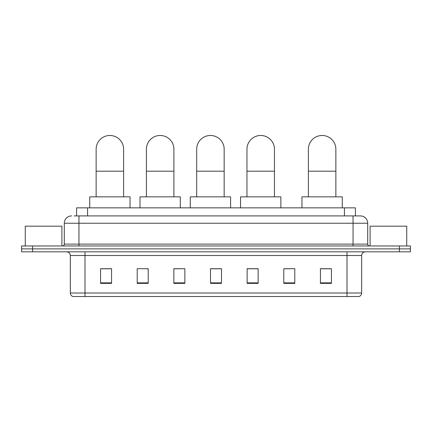 <?xml version="1.0" encoding="UTF-8"?>
<svg xmlns="http://www.w3.org/2000/svg" width="432" height="432" viewBox="0 0 432 432"><rect width="100%" height="100%" fill="white"/><g stroke="black" fill="none" stroke-linecap="round" stroke-linejoin="round"><path stroke-width="0.65" d="M76.572 215.908L76.572 207.846L355.428 207.846L355.428 215.908M74.353 215.908L360.38 215.908A7.328 7.328 0 0 1 367.708 223.236L367.708 244.123C367.805 245.225 368.42 245.84 369.544 245.959M74.185 215.908L78.948 215.908L78.948 223.236L64.292 223.236L64.292 244.123A1.831 1.831 0 0 1 62.456 245.959M71.62 215.908A7.328 7.328 0 0 0 64.292 223.236M32.594 245.959L21.6 245.959L21.6 248.886L32.594 248.886L21.6 248.886L21.6 251.818L32.594 251.818L32.594 248.886L399.406 248.886L32.594 248.886L32.594 245.959L399.406 245.959L399.406 248.886L410.4 248.886L399.406 248.886L399.406 251.818L32.594 251.818M399.406 251.818L410.4 251.818L410.4 245.959L399.406 245.959M367.708 223.236L353.052 223.236L353.052 215.908L360.38 215.908M361.665 293.009C361.562 294.764 360.682 295.936 359.024 296.525L347.004 296.525L347.004 293.009L361.665 293.009L361.665 255.485A3.667 3.667 0 0 1 365.326 251.818M347.004 296.525L72.976 296.525A3.667 3.667 0 0 1 70.335 293.009L70.335 255.485C70.119 253.26 68.899 252.04 66.674 251.818M331.43 283.37L331.43 268.715L320.436 268.715L320.436 283.37L331.43 283.37M294.786 283.37L294.786 268.715L283.792 268.715L283.792 283.37L294.786 283.37M258.142 283.37L258.142 268.715L247.147 268.715L247.147 283.37L258.142 283.37M111.564 283.37L111.564 268.715L100.57 268.715L100.57 283.37L111.564 283.37M148.208 283.37L148.208 268.715L137.214 268.715L137.214 283.37L148.208 283.37M184.853 283.37L184.853 268.715L173.858 268.715L173.858 283.37L184.853 283.37M221.497 283.37L221.497 268.715L210.503 268.715L210.503 283.37L221.497 283.37M294.786 268.715L283.792 268.785L294.786 268.715M184.853 268.715L173.858 268.785L184.853 268.715M146.961 268.785L148.208 268.785M247.514 268.785L258.142 268.785M221.497 268.785L210.503 268.785M111.564 268.785L100.57 268.785M331.43 268.785L320.436 268.785M61.911 245.959L61.911 226.168L25.267 226.168L25.267 245.959M96.136 196.852L96.136 149.213A13.743 13.743 0 0 1 109.879 135.475A13.743 13.743 0 0 1 123.617 149.213A13.743 13.743 0 0 0 109.879 135.475M123.617 196.852L123.617 149.213M130.032 207.846L130.032 196.852L89.721 196.852L89.721 207.846M146.41 196.852L146.41 149.213A13.743 13.743 0 0 1 160.153 135.475A13.743 13.743 0 0 1 173.896 149.213A13.743 13.743 0 0 0 160.153 135.475M173.896 196.852L173.896 149.213M180.306 207.846L180.306 196.852L140 196.852L140 207.846M196.69 196.852L196.69 149.213A13.743 13.743 0 0 1 210.433 135.475A13.743 13.743 0 0 1 224.17 149.213A13.743 13.743 0 0 0 210.433 135.475M224.17 196.852L224.17 149.213M230.585 207.846L230.585 196.852L190.274 196.852L190.274 207.846M246.964 196.852L246.964 149.213A13.743 13.743 0 0 1 260.707 135.475A13.743 13.743 0 0 1 274.45 149.213A13.743 13.743 0 0 0 260.707 135.475M274.45 196.852L274.45 149.213M280.859 207.846L280.859 196.852L240.554 196.852L240.554 207.846M308.383 196.852L308.383 149.213A13.743 13.743 0 0 1 322.121 135.475A13.743 13.743 0 0 1 335.864 149.213A13.743 13.743 0 0 0 322.121 135.475M335.864 196.852L335.864 149.213M342.279 207.846L342.279 196.852L301.968 196.852L301.968 207.846M406.733 245.959L406.733 226.168L370.089 226.168L370.089 245.959M87.566 215.908L87.566 207.846M344.434 215.908L344.434 207.846M78.948 245.959L78.948 244.123L367.708 244.123M64.292 244.123L78.948 244.123L78.948 223.236L353.052 223.236L353.052 245.959M347.004 251.818L347.004 255.485L70.335 255.485M361.665 255.485L347.004 255.485L347.004 293.009L84.996 293.009L84.996 296.525M70.335 293.009L84.996 293.009L84.996 251.818M221.497 282.863L210.503 282.863M184.853 282.863L173.858 282.863M148.208 282.863L137.214 282.863M111.564 282.863L100.57 282.863M258.142 282.863L247.147 282.863M294.786 282.863L283.792 282.863M331.43 282.863L320.436 282.863M96.136 171.202L123.617 171.202M146.41 171.202L173.896 171.202M196.69 171.202L224.17 171.202M246.964 171.202L274.45 171.202M308.383 171.202L335.864 171.202"/></g></svg>
